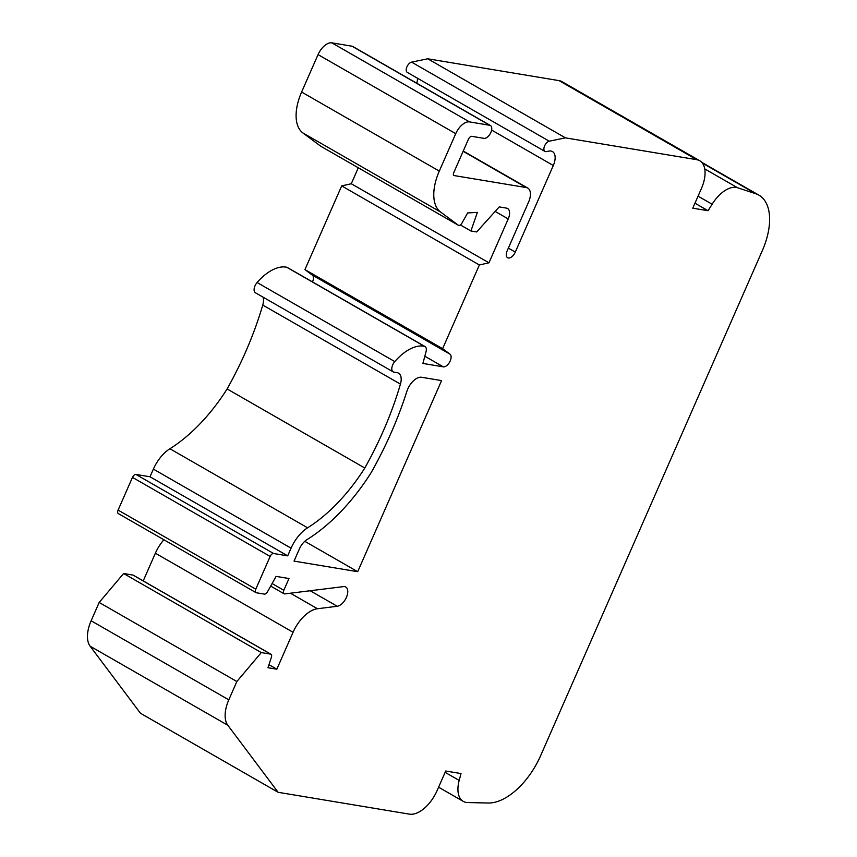 <?xml version="1.0" encoding="UTF-8"?>
<svg xmlns="http://www.w3.org/2000/svg" width="857" height="857" viewBox="0 0 857 857"><rect width="100%" height="100%" fill="white"/><g stroke="black" fill="none" stroke-linecap="round" stroke-linejoin="round"><path stroke-width="1.29" d="M694.963 203.195L708.075 210.736L692.767 208.187L701.39 188.551A28.988 15.619 -60.1 0 0 699.708 160.73A28.988 15.619 -60.1 0 0 696.762 159.691L565.427 137.859L549.273 141.191A5.795 3.128 119.9 0 0 544.559 146.001A5.795 3.128 119.9 0 0 544.956 151.432A5.795 3.128 119.9 0 0 546.402 151.614L548.844 151.111A14.526 7.831 -60.1 0 1 552.465 151.56A14.526 7.831 -60.1 0 1 553.311 165.497L515.303 252.087A7.285 3.921 -60.1 0 1 507.623 257.732A7.285 3.921 -60.1 0 1 507.205 250.747L528.608 201.995A14.494 7.809 119.9 0 0 527.762 188.079A14.494 7.809 119.9 0 0 526.294 187.565L454.21 175.578A2.935 1.585 -60.1 0 1 453.91 175.471A2.935 1.585 -60.1 0 1 453.899 172.332L468.404 139.284A3.621 1.95 -60.1 0 1 471.853 136.338L483.937 138.352A7.252 3.899 119.9 0 0 490.536 133.124A7.252 3.899 119.9 0 0 490.418 125.518A7.252 3.899 119.9 0 0 489.679 125.261L469.54 121.908A14.494 7.809 119.9 0 0 455.731 133.66L439.298 171.1A43.482 23.418 119.9 0 0 440.562 212.011L458.345 225.23A3.621 1.95 119.9 0 0 458.452 225.305A3.621 1.95 119.9 0 0 461.987 223.056L467.633 212.943L477.37 212.397L470.911 230.983L476.685 231.947L499.224 206.901L506.487 208.112A10.873 5.86 -60.1 0 1 507.59 208.497A10.873 5.86 -60.1 0 1 508.222 218.931L488.961 262.799L479.363 264.974L442.619 348.67L449.979 354.145A7.252 3.899 -60.1 0 1 449.786 361.815A7.252 3.899 -60.1 0 1 443.294 366.839L422.908 363.443L426.025 351.766A7.252 3.899 119.9 0 0 424.997 346.528A7.252 3.899 119.9 0 0 424.376 346.292A43.482 23.418 119.9 0 0 394.788 361.579A7.252 3.899 119.9 0 0 393.127 371.842A7.252 3.899 119.9 0 0 393.856 372.099L397.048 372.634A14.494 7.809 -60.1 0 1 398.516 373.149A14.494 7.809 -60.1 0 1 400.433 384.118A231.015 124.426 -60.1 0 1 364.803 468.018A128.261 69.085 -60.1 0 1 307.599 527.805A28.742 15.48 119.9 0 0 291.069 548.18L287.695 555.85L273.597 553.504A3.621 1.95 119.9 0 0 270.148 556.439L255.782 589.166A3.621 1.95 119.9 0 0 255.997 592.637A3.621 1.95 119.9 0 0 256.361 592.765L264.363 594.105A3.621 1.95 119.9 0 0 267.534 591.726L276.093 576.386L288.98 578.529L283.817 590.291A3.621 1.95 119.9 0 0 284.031 593.762A3.621 1.95 119.9 0 0 284.803 593.901L343.453 586.617A10.873 5.86 -60.1 0 1 345.757 587.013A10.873 5.86 -60.1 0 1 346.357 597.5A10.873 5.86 -60.1 0 1 337.23 606.274L317.465 608.738A28.988 15.619 119.9 0 0 293.062 632.273L276.843 669.21L267.984 667.732L271.412 657.158A3.621 1.95 119.9 0 0 270.983 654.255L133.306 575.197A3.621 1.95 119.9 0 0 132.931 575.068L123.612 573.515L99.176 602.46L91.131 620.779A28.988 15.619 119.9 0 0 90.135 646.199L140.452 713.249L278.139 792.307L409.475 814.15A28.988 15.619 -60.1 0 0 437.081 790.647L445.704 771.021L461.012 773.56L459.181 780.427L445.115 772.35M163.901 539.76A28.988 15.619 119.9 0 0 155.374 553.215L143.226 580.896M263.11 297.186A14.494 7.809 -60.1 0 1 262.745 305.06A231.015 124.426 -60.1 0 1 227.116 388.949A128.261 69.085 -60.1 0 1 169.911 448.747A28.742 15.48 119.9 0 0 153.382 469.111L150.018 476.781L135.92 474.435A3.621 1.95 119.9 0 0 132.471 477.381L118.105 510.097A3.621 1.95 119.9 0 0 118.309 513.579L255.997 592.637M424.997 346.528L287.32 267.47A7.252 3.899 119.9 0 0 286.688 267.234A43.482 23.418 119.9 0 0 257.1 282.521A7.252 3.899 119.9 0 0 255.44 292.783L393.127 371.842M358.29 167.779L351.284 183.741L341.686 185.905L304.942 269.612L312.302 275.086A7.252 3.899 -60.1 0 1 312.505 281.932M490.418 125.518L352.741 46.46A7.252 3.899 119.9 0 0 352.002 46.203L331.852 42.85A14.494 7.809 119.9 0 0 318.054 54.602L301.621 92.042A43.482 23.418 119.9 0 0 302.885 132.953L320.668 146.172A3.621 1.95 119.9 0 0 320.775 146.236A3.621 1.95 119.9 0 0 320.882 146.301M416.781 83.236A14.526 7.831 119.9 0 0 417.466 78.223M565.427 137.859L427.739 58.79L411.596 62.133A5.795 3.128 119.9 0 0 406.882 66.932A5.795 3.128 119.9 0 0 407.268 72.374L544.956 151.432M427.739 58.79L559.085 80.633A28.988 15.619 -60.1 0 1 562.031 81.672L699.708 160.73M270.983 654.255A3.621 1.95 119.9 0 0 270.619 654.127L261.289 652.573L236.853 681.519L228.808 699.837A28.988 15.619 119.9 0 0 227.812 725.258L278.139 792.307M236.853 681.519L99.176 602.46M261.289 652.573L123.612 573.515M276.843 669.21L268.969 664.689M287.695 555.85L150.018 476.781M364.803 468.018L227.116 388.949M442.619 348.67L304.942 269.612M479.363 264.974L341.686 185.905M488.961 262.799L351.284 183.741M470.911 230.983L460.38 224.941M294.037 561.11L299.339 549.016A13.219 7.124 -60.1 0 1 306.977 539.631A142.755 76.884 119.9 0 0 371.36 472.282A245.509 132.235 119.9 0 0 406.839 391.424A14.494 7.809 -60.1 0 1 421.558 377.273L441.58 380.594L357.69 571.694L294.037 561.11M304.771 541.313L357.69 571.694M708.075 210.736L712.113 204.234A28.988 15.619 -60.1 0 1 737.556 187.758L755.735 193.736A57.976 31.227 -60.1 0 1 758.906 195.15A57.976 31.227 -60.1 0 1 762.259 250.78L540.596 755.756A57.976 31.227 -60.1 0 1 488.276 803.02L467.686 802.548A28.988 15.619 -60.1 0 1 463.283 801.381A28.988 15.619 -60.1 0 1 459.181 780.427M227.812 725.258L90.135 646.199M228.808 699.837L91.131 620.779M270.619 654.127L132.931 575.068M293.062 632.273L155.374 553.215M317.465 608.738L290.427 593.205M337.23 606.274L310.18 590.741M283.817 590.291L272.098 583.553M255.782 589.166L118.105 510.097M270.148 556.439L132.471 477.381M273.597 553.504L135.92 474.435M291.069 548.18L153.382 469.111M307.599 527.805L169.911 448.747M400.433 384.118L262.745 305.06M394.788 361.579L257.1 282.521M424.376 346.292L286.688 267.234M443.294 366.839L424.826 356.233M449.979 354.145L312.302 275.086M508.222 218.931L495.153 211.422M458.345 225.23L320.668 146.172M440.562 212.011L302.885 132.953M439.298 171.1L301.621 92.042M455.731 133.66L318.054 54.602M469.54 121.908L331.852 42.85M489.679 125.261L352.002 46.203M453.674 175.267L454.21 175.578M463.134 151.293L526.294 187.565M508.362 248.102L515.303 252.087M491.607 130.06L553.311 165.497M411.596 62.133L549.273 141.191M737.556 187.758L704.733 168.904M755.735 193.736L702.354 163.076M712.113 204.234L698.048 196.157M696.762 159.691L559.085 80.633M284.031 593.762L270.673 586.092M458.452 225.305L320.775 146.236M463.241 151.036L527.762 188.079M463.283 801.381L438.602 787.197M758.906 195.15L701.669 162.284"/></g></svg>
